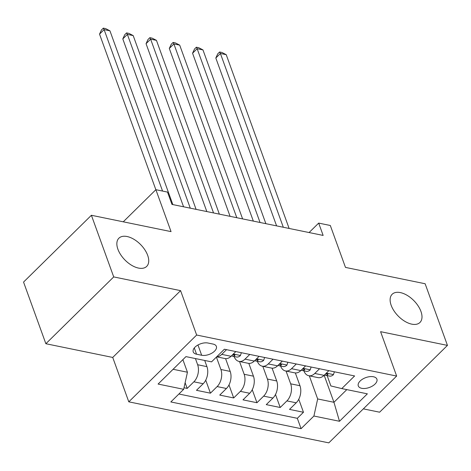 <?xml version="1.0" encoding="UTF-8"?>
<svg xmlns="http://www.w3.org/2000/svg" width="471" height="471" viewBox="0 0 471 471"><rect width="100%" height="100%" fill="white"/><g stroke="black" fill="none" stroke-linecap="round" stroke-linejoin="round"><path stroke-width="0.71" d="M391.171 305.314A19.8 10.986 -134.6 0 1 392.166 294.263A19.8 10.986 -134.6 0 1 407.227 295.388A19.8 10.986 -134.6 0 1 420.944 311.425A19.8 10.986 -134.6 0 1 419.949 322.476A19.8 10.986 -134.6 0 1 404.889 321.352A19.8 10.986 -134.6 0 1 391.171 305.314M117.909 249.247A19.8 10.986 -134.6 0 1 118.904 238.196A19.8 10.986 -134.6 0 1 133.958 239.321A19.8 10.986 -134.6 0 1 147.676 255.353A19.8 10.986 -134.6 0 1 146.681 266.409A19.8 10.986 -134.6 0 1 131.621 265.279A19.8 10.986 -134.6 0 1 117.909 249.247M373.462 376.759A9.897 5.252 160.1 0 0 362.67 379.09A9.897 5.252 160.1 0 0 358.29 385.908A9.897 5.252 160.1 0 0 361.728 388.316A9.897 5.252 160.1 0 0 372.52 385.985A9.897 5.252 160.1 0 0 376.906 379.167A9.897 5.252 160.1 0 0 373.462 376.759M363.341 408.863L379.602 412.202L447.45 345.396L425.136 283.748L345.478 267.404L330.306 225.485L318.679 223.101L309.082 232.544M128.795 401.834L328.805 442.87L396.653 376.064L196.648 335.028L128.795 401.834L112.728 357.442L180.581 290.642L113.717 276.919L45.864 343.724L112.728 357.442M45.864 343.724L23.55 282.076L91.398 215.276L171.055 231.62L155.877 189.695L123.261 221.812M113.717 276.919L91.398 215.276M184.014 387.757L187.181 388.404L185.121 382.717M204.708 360.462L206.94 366.638A12.376 7.93 101.6 0 1 203.178 383.724L196.484 390.312L210.437 393.179L205.733 380.174M225.568 358.619L230.201 371.407A12.376 7.93 -78.4 0 1 226.433 388.493L219.739 395.087L233.693 397.948L228.988 384.942M248.823 363.394L253.457 376.182A12.376 7.93 -78.4 0 1 249.689 393.267L243.001 399.855L256.954 402.723L252.244 389.717M272.085 368.163L276.712 380.951A12.376 7.93 -78.4 0 1 272.95 398.036L266.256 404.63L280.21 407.492L275.5 394.486M155.877 189.695L167.505 192.086L171.968 204.414L323.141 235.429L318.679 223.101M196.554 354.21L201.67 355.258A9.591 5.087 160.1 0 0 212.127 353.003A9.591 5.087 160.1 0 0 216.372 346.397A9.591 5.087 160.1 0 0 213.039 344.065L207.923 343.012A9.591 5.087 160.1 0 0 197.473 345.272A9.591 5.087 160.1 0 0 193.222 351.872A9.591 5.087 160.1 0 0 196.554 354.21L194.293 347.951M327.133 375.599L330.877 385.943L341.781 388.587L354.616 375.946L224.379 349.223L211.544 361.863L185.963 356.618L158.085 384.059L183.672 389.311L170.832 401.946L301.069 428.669L313.91 416.028L317.672 398.943L333.951 402.287L346.815 389.617M341.781 388.587L367.362 393.838L339.491 421.28L313.91 416.028M286.05 371.066L290.666 383.818A12.376 7.93 101.6 0 1 286.904 400.903L280.21 407.492M295.341 372.938L299.968 385.725L290.666 383.818M262.794 366.291L267.41 379.043A12.376 7.93 101.6 0 1 263.648 396.129L256.954 402.723M239.539 361.522L244.155 374.274A12.376 7.93 101.6 0 1 240.387 391.36L233.693 397.948M216.401 357.083L220.899 369.5A12.376 7.93 101.6 0 1 217.131 386.585L210.437 393.179M195.406 358.555L197.637 364.731A12.376 7.93 101.6 0 1 193.875 381.816L187.181 388.404M178.892 394.015L297.325 418.313L303.465 412.266L298.761 399.261M299.968 385.725A12.376 7.93 -78.4 0 1 296.206 402.811L289.512 409.399L303.465 412.266M235.83 351.572L231.049 356.282A12.376 7.93 101.6 0 1 224.991 358.537L216.66 356.824M226.527 349.665L221.747 354.369A12.376 7.93 101.6 0 1 216.754 356.73M249.783 354.439L245.002 359.143A12.376 7.93 101.6 0 1 238.95 361.398A12.376 7.93 101.6 0 1 234.105 356.512M238.95 361.398L248.252 363.306A12.376 7.93 -78.4 0 0 254.311 361.051L259.085 356.347M273.039 359.208L268.264 363.912A12.376 7.93 101.6 0 1 262.206 366.173A12.376 7.93 101.6 0 1 257.36 361.286M262.206 366.173L271.508 368.081A12.376 7.93 -78.4 0 0 277.566 365.826L282.341 361.116M296.294 363.983L291.52 368.687A12.376 7.93 101.6 0 1 285.461 370.942A12.376 7.93 101.6 0 1 280.616 366.055M285.461 370.942L294.764 372.849A12.376 7.93 -78.4 0 0 300.822 370.595L305.597 365.89M319.556 368.752L314.775 373.456A12.376 7.93 101.6 0 1 308.717 375.717A12.376 7.93 101.6 0 1 303.872 370.83M308.717 375.717L318.019 377.624A12.376 7.93 -78.4 0 0 324.077 375.369L328.858 370.659M173.098 369.282L187.434 372.225L183.672 389.311M182.883 359.644L187.434 372.225M180.581 290.642L196.648 335.028M447.45 345.396L380.586 331.678L396.653 376.064M324.172 375.275L333.951 402.287L339.491 421.28M309.306 375.834L317.672 398.943M297.325 418.313L301.069 428.669M162.56 191.067L104.12 29.626L109.937 30.815L172.839 204.591M155.854 189.719L99.534 34.136L104.12 29.626L103.332 28.13L105.657 28.607L109.937 30.815M99.534 34.136L101.495 29.938L103.332 28.13M241.352 352.708L240.404 355.593A8.195 5.258 101.6 0 1 236.483 357L232.068 356.094A8.195 5.258 -78.4 0 0 234.499 355.74L234.964 355.222L234.599 354.745L232.491 354.857M190.284 208.17L127.376 34.395L133.193 35.59L196.095 209.365M231.438 355.899A8.195 5.258 -78.4 0 0 232.068 356.094M183.566 206.793L122.796 38.91L127.376 34.395L126.587 32.905L128.913 33.382L133.193 35.59M122.796 38.91L124.75 34.707L126.587 32.905M264.614 357.483L263.66 360.368A8.195 5.258 101.6 0 1 259.745 361.775L255.323 360.868A8.195 5.258 -78.4 0 0 257.761 360.509L258.22 359.991L257.855 359.52L255.753 359.632M213.54 212.939L150.632 39.17L156.449 40.359L219.351 214.134M254.693 360.674A8.195 5.258 -78.4 0 0 255.323 360.868M206.822 211.561L146.051 43.685L150.632 39.17L149.843 37.674L152.168 38.151L156.449 40.359M146.051 43.685L148.012 39.482L149.843 37.674M287.869 362.252L286.921 365.137A8.195 5.258 101.6 0 1 283 366.544L278.579 365.637A8.195 5.258 -78.4 0 0 281.016 365.284L281.475 364.766L281.11 364.289L279.009 364.401M236.795 217.714L173.893 43.938L179.704 45.134L242.612 218.909M277.949 365.443A8.195 5.258 -78.4 0 0 278.579 365.637M230.078 216.336L169.307 48.454L173.893 43.938L173.098 42.449L175.424 42.926L179.704 45.134M169.307 48.454L171.267 44.25L173.098 42.449M311.125 367.027L310.177 369.912A8.195 5.258 101.6 0 1 306.256 371.319L301.834 370.412A8.195 5.258 -78.4 0 0 304.272 370.053L304.731 369.535L304.366 369.064L302.264 369.176M260.051 222.483L197.149 48.713L202.96 49.902L265.868 223.678M301.204 370.218A8.195 5.258 -78.4 0 0 301.834 370.412M253.333 221.105L192.562 53.229L197.149 48.713L196.354 47.218L198.68 47.695L202.96 49.902M192.562 53.229L194.523 49.025L196.354 47.218M334.381 371.796L333.433 374.68A8.195 5.258 101.6 0 1 329.512 376.088L325.096 375.181A8.195 5.258 -78.4 0 0 327.528 374.828L327.993 374.31L327.628 373.833L325.52 373.945M283.312 227.257L220.404 53.482L226.221 54.677L289.123 228.453M324.46 374.987A8.195 5.258 -78.4 0 0 325.096 375.181M276.595 225.88L215.818 57.998L220.404 53.482L219.616 51.993L221.941 52.469L226.221 54.677M215.818 57.998L217.779 53.794L219.616 51.993M276.712 380.951L267.41 379.043M253.457 376.182L244.155 374.274M230.201 371.407L220.899 369.5M206.94 366.638L197.637 364.731M203.178 383.724L193.875 381.816M296.206 402.811L286.904 400.903M272.95 398.036L263.648 396.129M249.689 393.267L240.387 391.36M226.433 388.493L217.131 386.585M231.049 356.282L221.747 354.369M254.311 361.051L245.002 359.143M277.566 365.826L268.264 363.912M300.822 370.595L291.52 368.687M324.077 375.369L314.775 373.456M197.955 344.99L201.67 355.258M240.44 355.493L233.328 354.033M234.099 354.628L234.499 355.74M263.695 360.268L256.589 358.808M257.354 359.397L257.761 360.509M286.951 365.037L279.845 363.577M280.61 364.171L281.016 365.284M310.212 369.812L303.1 368.351M303.872 368.94L304.272 370.053M333.468 374.58L326.356 373.126M327.127 373.715L327.528 374.828"/></g></svg>
